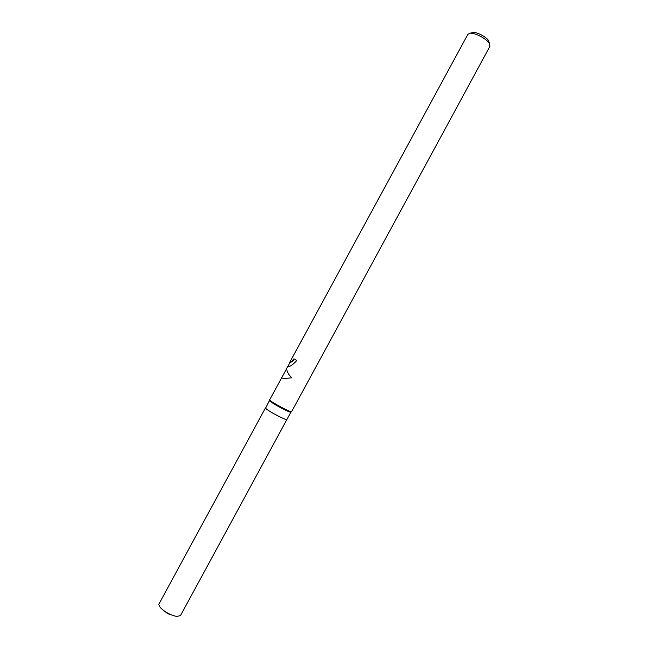 <?xml version="1.0" encoding="UTF-8"?>
<svg xmlns="http://www.w3.org/2000/svg" width="649" height="649" viewBox="0 0 649 649"><rect width="100%" height="100%" fill="white"/><g stroke="black" fill="none" stroke-linecap="round" stroke-linejoin="round"><path stroke-width="0.97" d="M269.505 400.482L265.579 408.172C266.698 410.29 286.89 421.014 286.907 419.505L290.922 412.115C290.963 413.51 270.787 402.769 269.603 400.757L269.489 399.768M489.086 41.99L489.979 46.282L291.636 411.677C291.693 413.113 270.803 401.991 269.586 399.93L285.463 370.887M489.792 44.116C487.878 39.459 474.768 32.345 469.819 33.277L467.905 34.292L289.43 362.921L292.326 361.071L293.94 358.84L296.788 360.519C292.999 364.762 289.965 366.782 287.685 366.596L288.156 365.931M287.531 366.409L286.826 368.17C286.525 371.114 288.188 374.327 291.823 377.799C286.314 378.448 282.883 378.489 281.528 377.937L281.512 377.491M294.232 359.019L292.618 361.233L289.486 363.091M289.649 363.172L287.791 366.604M281.528 377.475L281.877 378.148M488.802 41.147C487.261 37.407 476.828 31.736 472.845 32.482L471.993 32.71M286.899 419.522L180.463 615.609L176.658 616.445C170.371 615.082 164.943 612.129 160.368 607.602L158.835 604.706L158.997 603.959L265.482 407.888M281.788 377.645L286.793 368.429M472.845 32.482L469.819 33.277M290.922 412.115L291.539 411.734M165.195 611.634L167.629 613.662L170.646 614.595"/></g></svg>
